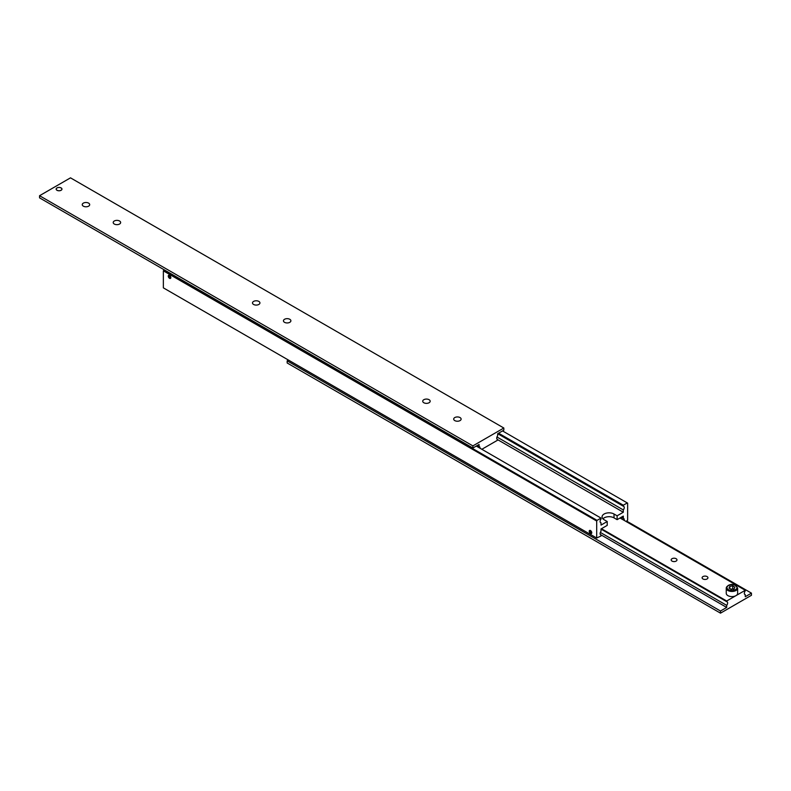 <?xml version="1.0" encoding="UTF-8"?>
<svg xmlns="http://www.w3.org/2000/svg" width="791" height="791" viewBox="0 0 791 791"><rect width="100%" height="100%" fill="white"/><g stroke="black" fill="none" stroke-linecap="round" stroke-linejoin="round"><path stroke-width="1.19" d="M600.339 522.416L601.022 522.802A2.63 1.513 -60 0 1 600.636 522.683A2.63 1.513 -60 0 1 600.092 521.487A2.63 1.513 -60 0 1 601.022 519.094L601.022 518.085L597.057 520.379L163.727 270.196L163.361 270.838L596.691 521.022L597.057 520.379M497.707 433.705L623.308 506.22A2.63 1.513 -60 0 1 623.694 506.339A2.63 1.513 -60 0 1 624.237 507.545A2.63 1.513 -60 0 1 623.308 509.938L496.966 436.998M621.331 517.235L623.308 518.372A2.63 1.513 -60 0 1 623.694 518.491A2.63 1.513 -60 0 1 624.237 519.697A2.63 1.513 -60 0 1 624.158 520.369M600.339 534.568L601.022 534.953A2.63 1.513 -60 0 1 600.636 534.835A2.63 1.513 -60 0 1 600.092 533.638A2.63 1.513 -60 0 1 601.022 531.245L601.022 528.952L607.211 525.382L607.211 521.516L604.116 519.736A7 4.044 180 0 1 602.07 516.869A7 4.044 180 0 1 604.116 514.012A7 4.044 180 0 1 614.024 514.012L617.118 515.801L623.308 512.232L623.308 509.938M617.118 515.801L617.118 519.657L614.024 517.878A7 4.044 0 0 0 604.116 517.878A7 4.044 0 0 0 602.92 518.807M590.501 533.5A1.809 1.048 60 0 1 589.315 531.908A1.809 1.048 60 0 1 589.592 530.464A1.809 1.048 60 0 1 590.501 530.553A1.809 1.048 60 0 1 591.678 532.145A1.809 1.048 60 0 1 591.401 533.589A1.809 1.048 60 0 1 590.501 533.5M590.501 530.781A1.533 0.88 60 0 1 591.559 532.412A1.533 0.88 60 0 1 590.887 533.421A1.533 0.88 60 0 1 590.501 533.282A1.533 0.88 60 0 1 589.483 530.998A1.533 0.88 60 0 1 590.501 530.781M169.551 278.323A1.809 1.048 60 0 1 168.364 276.721A1.809 1.048 60 0 1 168.641 275.278A1.809 1.048 60 0 1 169.551 275.367A1.809 1.048 60 0 1 170.727 276.959A1.809 1.048 60 0 1 170.451 278.412A1.809 1.048 60 0 1 169.551 278.323M169.551 275.594A1.533 0.88 60 0 1 170.619 277.236A1.533 0.88 60 0 1 169.936 278.234A1.533 0.88 60 0 1 169.551 278.096A1.533 0.88 60 0 1 168.532 275.812A1.533 0.88 60 0 1 169.551 275.594M168.78 276.909L170.322 277.799L169.551 275.812L168.78 275.881L168.78 276.909L169.907 276.257M169.551 277.878L170.322 277.423M589.72 532.096L591.273 532.986L590.501 530.998L589.72 531.068L589.72 532.096L590.857 531.443M590.501 533.055L591.273 532.61M601.022 534.953L601.022 535.962L596.691 538.028L596.691 521.022M601.022 522.802L601.022 525.095L607.211 521.516M163.361 270.838L163.361 287.855L596.691 538.028M502.532 430.917L627.639 503.145L627.639 520.162L626.096 521.487M498.567 433.201L623.308 505.222L627.273 502.938M623.308 506.22L623.308 505.222M623.308 518.372L623.308 516.088L617.118 519.657M164.291 269.869L163.727 270.196M497.638 439.677L623.308 512.232M476.281 446.075L601.022 518.085M61.105 187.981L61.055 187.942A2.828 1.631 180 0 1 61.055 190.255A2.828 1.631 180 0 1 57.051 190.255A2.828 1.631 180 0 1 57.051 187.942A2.828 1.631 180 0 1 61.055 187.942L61.105 187.981A2.907 1.681 180 0 1 61.965 189.138M56.992 190.285A2.907 1.681 180 0 1 56.141 189.098A2.907 1.681 180 0 1 57.941 187.546A2.907 1.681 180 0 1 61.105 187.912A2.907 1.681 180 0 1 61.965 189.098A2.907 1.681 180 0 1 60.165 190.651A2.907 1.681 180 0 1 56.992 190.285M56.141 189.138A2.907 1.681 180 0 1 56.992 187.981A2.907 1.681 180 0 1 57.021 187.961L57.051 187.942M114.299 224.041A3.718 2.146 180 0 1 113.212 222.518A3.718 2.146 180 0 1 115.506 220.531A3.718 2.146 180 0 1 119.56 220.996A3.718 2.146 180 0 1 120.647 222.518A3.718 2.146 180 0 1 118.353 224.506A3.718 2.146 180 0 1 114.299 224.041M83.352 206.164A3.718 2.146 180 0 1 82.254 204.651A3.718 2.146 180 0 1 84.558 202.664A3.718 2.146 180 0 1 88.612 203.129A3.718 2.146 180 0 1 89.699 204.651A3.718 2.146 180 0 1 87.406 206.629A3.718 2.146 180 0 1 83.352 206.164M423.818 402.738A3.718 2.146 180 0 1 422.73 401.215A3.718 2.146 180 0 1 425.024 399.237A3.718 2.146 180 0 1 429.088 399.702A3.718 2.146 180 0 1 430.175 401.215A3.718 2.146 180 0 1 427.872 403.202A3.718 2.146 180 0 1 423.818 402.738M454.776 420.604A3.718 2.146 180 0 1 453.688 419.092A3.718 2.146 180 0 1 455.982 417.104A3.718 2.146 180 0 1 460.036 417.569A3.718 2.146 180 0 1 461.123 419.092A3.718 2.146 180 0 1 458.829 421.069A3.718 2.146 180 0 1 454.776 420.604M477.27 445.501L479.069 446.539A2.63 1.513 -60 0 1 479.455 446.658A2.63 1.513 -60 0 1 479.999 447.854A2.63 1.513 -60 0 1 479.979 448.2M496.966 439.134L497.638 439.529A2.63 1.513 -60 0 1 497.262 439.41A2.63 1.513 -60 0 1 496.718 438.214A2.63 1.513 -60 0 1 497.638 435.811L497.638 433.745L503.837 430.166L503.837 428.02L70.498 177.846L39.55 195.713L39.55 197.859L472.88 448.042L472.88 445.897L503.837 428.02M284.533 322.323A3.718 2.146 180 0 1 283.445 320.8A3.718 2.146 180 0 1 285.739 318.822A3.718 2.146 180 0 1 289.803 319.287A3.718 2.146 180 0 1 290.89 320.8A3.718 2.146 180 0 1 288.586 322.787A3.718 2.146 180 0 1 284.533 322.323M253.585 304.456A3.718 2.146 180 0 1 252.497 302.933A3.718 2.146 180 0 1 254.791 300.946A3.718 2.146 180 0 1 258.845 301.411A3.718 2.146 180 0 1 259.932 302.933A3.718 2.146 180 0 1 257.639 304.921A3.718 2.146 180 0 1 253.585 304.456M39.55 195.713L472.88 445.897M479.069 446.539L479.069 444.463L472.88 448.042M497.638 439.529L497.638 440.172L481.857 449.288M601.022 529.1L726.692 601.654L726.692 601.002L735.976 595.643A5.695 3.283 180 0 1 727.928 595.643A5.695 3.283 180 0 1 726.257 593.319L726.257 588.178A5.695 3.283 0 0 0 727.928 590.501A5.695 3.283 0 0 0 735.976 590.501A5.695 3.283 0 0 0 737.637 588.178C735.235 584.312 732.051 583.432 728.076 585.528L726.257 588.178A5.695 3.283 0 0 1 727.928 585.854M733.811 589.582L732.733 588.771L731.032 589.216M676.127 558.713A2.907 1.681 180 0 1 676.977 559.909A2.907 1.681 180 0 1 675.188 561.462A2.907 1.681 180 0 1 672.014 561.096A2.907 1.681 180 0 1 671.163 559.909A2.907 1.681 180 0 1 672.953 558.347A2.907 1.681 180 0 1 676.127 558.713M707.085 576.59A2.907 1.681 180 0 1 707.935 577.776A2.907 1.681 180 0 1 706.136 579.328A2.907 1.681 180 0 1 702.962 578.963A2.907 1.681 180 0 1 702.111 577.776A2.907 1.681 180 0 1 703.911 576.224A2.907 1.681 180 0 1 707.085 576.59M726.692 601.654A2.63 1.513 -60 0 1 727.077 601.773A2.63 1.513 -60 0 1 727.621 602.969A2.63 1.513 -60 0 1 726.692 605.362L600.339 532.422M744.578 594.249L745.26 594.644A2.63 1.513 -60 0 1 744.875 594.525A2.63 1.513 -60 0 1 744.331 593.319A2.63 1.513 -60 0 1 745.26 590.926L745.26 590.284L735.976 595.643A5.695 3.283 180 0 0 737.637 593.319L737.637 588.178M745.26 594.644L745.26 596.721L751.45 593.141L751.45 595.287L720.502 613.154L720.502 611.018L726.692 607.439L726.692 605.362M751.45 593.141L626.709 521.131M720.502 613.154L287.163 362.98L287.163 360.834L720.502 611.018M288.468 360.083L287.163 360.834M726.692 607.439L600.28 534.459M620.025 517.986L745.26 590.284M726.692 601.002L601.457 528.704M734.879 587.149L734.097 588.84L731.171 589.295L729.015 588.059L729.806 586.368L732.733 585.913L734.879 587.149M729.806 588.514L729.806 586.368M732.733 585.913L732.733 588.771M614.024 514.012L614.024 517.878M728.422 585.567A4.993 2.877 0 0 0 728.422 589.641A4.993 2.877 0 0 0 735.482 589.641A4.993 2.877 0 0 0 735.482 585.567A4.993 2.877 0 0 0 728.422 585.567"/></g></svg>
